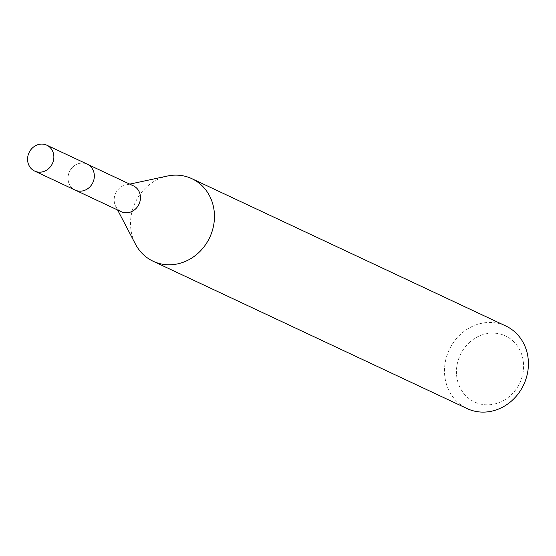 <?xml version="1.0" encoding="UTF-8"?>
<svg xmlns="http://www.w3.org/2000/svg" width="556" height="556" viewBox="0 0 556 556"><rect width="100%" height="100%" fill="white"/><g stroke="black" fill="none" stroke-linecap="round" stroke-linejoin="round"><path stroke-width="0.42" stroke-dasharray="2.78 2.08" d="M68.089 179.657A14.289 12.885 -64.9 0 0 75.102 190.048A14.289 12.885 -64.9 0 0 88.564 188.06A14.289 12.885 -64.9 0 0 94.256 174.556A14.289 12.885 -64.9 0 0 87.243 164.173A14.289 12.885 -64.9 0 0 73.781 166.161A14.289 12.885 -64.9 0 0 68.089 179.657A14.303 12.899 -64.9 0 0 82.517 190.93A14.303 12.899 -64.9 0 0 94.256 174.549A14.303 12.899 -64.9 0 0 79.807 163.276A14.303 12.899 -64.9 0 0 68.068 179.657M133.37 185.822A14.289 12.885 -64.9 0 0 125.712 184.995A14.289 12.885 -64.9 0 0 114.223 201.307A14.289 12.885 -64.9 0 0 115.697 206.325A14.289 12.885 -64.9 0 0 121.236 211.69M167.405 176.037A45.606 41.13 -64.9 0 0 130.75 228.106A45.606 41.13 -64.9 0 0 135.456 244.119M505.828 325.997A45.606 41.13 -64.9 0 0 462.856 332.328A45.606 41.13 -64.9 0 0 444.703 375.425A45.606 41.13 -64.9 0 0 467.082 408.57M456.622 375.474A36.481 32.901 -64.9 0 0 493.478 404.226A36.481 32.901 -64.9 0 0 523.418 362.442A36.481 32.901 -64.9 0 0 486.563 333.69A36.481 32.901 -64.9 0 0 456.622 375.474M87.236 164.138A14.317 12.913 -64.9 0 0 79.807 163.262A14.317 12.913 -64.9 0 0 68.214 175.571A14.317 12.913 -64.9 0 0 75.074 190.062M75.102 190.048L75.852 190.395M115.697 206.325L117.615 209.994M125.712 184.995L129.756 184.126M87.243 164.173L87.994 164.527"/><path stroke-width="0.83" d="M75.852 190.395L121.236 211.69A14.289 12.885 -64.9 0 0 134.698 209.709A14.289 12.885 -64.9 0 0 140.383 196.205A14.289 12.885 -64.9 0 0 133.37 185.822L87.994 164.527M117.615 209.994L135.456 244.119A45.606 41.13 -64.9 0 0 153.122 261.244A45.606 41.13 -64.9 0 0 196.094 254.919A45.606 41.13 -64.9 0 0 214.241 211.822A45.606 41.13 -64.9 0 0 191.869 178.678A45.606 41.13 -64.9 0 0 167.405 176.037L129.756 184.126M153.122 261.244L467.082 408.57A45.606 41.13 -64.9 0 0 510.054 402.238A45.606 41.13 -64.9 0 0 528.2 359.141A45.606 41.13 -64.9 0 0 505.828 325.997L191.869 178.678M39.365 144.317A14.289 12.885 -64.9 0 0 27.8 156.597A14.289 12.885 -64.9 0 0 34.639 171.06A14.289 12.885 -64.9 0 0 42.075 171.943A14.289 12.885 -64.9 0 0 53.633 159.648A14.289 12.885 -64.9 0 0 46.78 145.185A14.289 12.885 -64.9 0 0 39.365 144.317M34.639 171.06L75.074 190.062A14.317 12.913 -64.9 0 0 82.517 190.944A14.317 12.913 -64.9 0 0 94.11 178.629A14.317 12.913 -64.9 0 0 87.236 164.138L46.78 145.185"/></g></svg>
